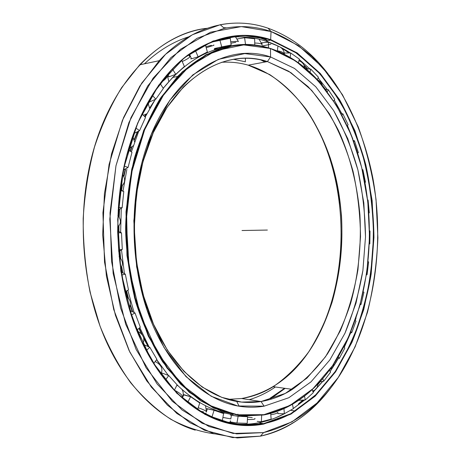<?xml version="1.0" encoding="UTF-8"?>
<svg xmlns="http://www.w3.org/2000/svg" width="461" height="461" viewBox="0 0 461 461"><rect width="100%" height="100%" fill="white"/><g stroke="black" fill="none" stroke-linecap="round" stroke-linejoin="round"><path stroke-width="0.69" d="M151.433 105.563L149.721 108.289L151.433 105.563M146.304 114.115L144.84 116.766L146.304 114.115M137.66 131.604L134.387 139.654L137.66 131.604M131.552 147.508L130.325 151.225L131.552 147.508M125.444 168.905L123.784 176.54L125.444 168.905M122.148 185.524L121.416 190.301L122.148 185.524M119.387 209.369L118.978 216.82L119.387 209.369M119.14 217.079L119.566 209.265L119.14 217.079M121.571 190.381L122.349 185.345L121.571 190.381M123.9 176.799L125.64 168.795L123.9 176.799M130.457 151.317L131.765 147.347L130.457 151.317M134.445 139.914L137.862 131.506L134.445 139.914M144.938 116.864L146.535 113.959L144.938 116.864M118.754 226.126L118.771 231.428L118.754 226.126M119.733 250.859L120.454 258.079L119.733 250.859M121.6 266.867L122.528 272.664L121.6 266.867M126.383 291.07L128.193 297.904L126.383 291.07M130.342 305.107L132.549 311.751L130.342 305.107M139.078 328.272L141.913 334.392L139.078 328.272M143.757 338.097L148.43 346.689L143.757 338.097M148.632 346.776L143.573 337.423L148.632 346.776M142.368 334.997L139.187 328.174L142.368 334.997M132.745 311.849L130.4 304.767L132.745 311.849M128.452 298.209L126.533 290.989L128.452 298.209M122.718 272.762L121.739 266.602L122.718 272.762M120.655 258.344L119.9 250.761L120.655 258.344M118.944 231.52L118.926 225.913L118.944 231.52M248.237 65.168C239.582 62.684 230.713 61.728 221.626 62.293C230.713 61.728 239.582 62.684 248.237 65.168L267.409 61.572L270.584 56.968L267.409 61.572L290.868 72.613L311.688 90.373L329.24 113.562C339.233 131.258 347.168 150.511 353.051 171.336C357.724 192.698 360.214 214.509 360.531 236.752L357.955 269.702C354.215 291.289 348.326 311.671 340.293 330.86L325.454 356.831L306.945 378.124L285.244 393.452L261.047 401.525L264.101 406.17L288.834 397.728L310.985 381.881L329.84 359.949L344.949 333.268L356.019 303.096L362.893 270.595L365.504 236.862L363.827 202.944L357.897 169.884L347.796 138.738L333.672 110.634L315.785 86.777L294.55 68.453L270.584 56.968L294.55 68.453L315.785 86.777L333.672 110.634C343.837 128.803 351.916 148.551 357.897 169.884C362.646 191.764 365.181 214.088 365.504 236.862L362.893 270.595C359.096 292.695 353.109 313.589 344.949 333.268L329.84 359.949L310.985 381.881L288.834 397.728L264.101 406.17L237.778 405.991L211.201 396.27L185.996 376.625L163.989 347.438L147.013 310.057L136.623 266.804L133.834 220.796L138.905 175.543L151.306 134.433L169.815 100.262L192.767 74.936L218.335 59.371L244.779 53.591L270.584 56.968C224.109 40.793 165.038 78.157 142.939 158.797C128.285 211.005 131.915 274.992 151.969 323.201C172.126 371.428 206.061 400.926 239.184 406.233C247.638 407.57 255.947 407.553 264.101 406.17L261.047 401.525C272.117 399.67 282.558 395.613 292.372 389.355C305.51 379.922 317.237 368.068 327.541 353.777C336.933 338.414 344.632 321.594 350.637 303.309C358.422 274.871 361.516 245.413 359.926 214.935C357.338 184.913 350.072 155.991 338.362 130.25C329.771 113.758 319.657 99.201 308.011 86.587L288.765 71.276L267.409 61.572L248.237 65.168L269.737 74.584C283.152 83.689 295.207 95.185 305.908 109.078C315.722 124.044 323.87 140.461 330.358 158.342C335.856 176.788 339.561 195.839 341.48 215.5C343.07 245.459 339.93 274.41 332.047 302.358C325.967 320.314 318.182 336.824 308.697 351.893C298.29 365.89 286.465 377.496 273.217 386.698C263.329 392.801 252.818 396.742 241.679 398.517C271.794 392.565 295.945 374.182 314.137 343.376C340.529 298.279 348.372 236.199 336.518 180.896C324.423 125.876 291.813 78.237 248.237 65.168L267.409 61.572C238.602 52.848 210.596 61.336 183.397 87.025L167.038 107.396L153.306 132.63L142.916 161.909L136.433 194.133L134.249 227.953L136.496 261.894L143.054 294.458L153.548 324.279L167.406 350.187L183.922 371.318L202.304 387.125L221.764 397.37L241.564 402.084L261.047 401.525L241.679 398.517L261.047 401.525C253.077 402.816 244.97 402.787 236.718 401.433C204.407 396.062 171.446 367.227 151.905 320.418C132.474 273.627 128.959 211.691 143.152 161.056C164.542 82.871 221.937 46.123 267.409 61.572L270.584 56.968L270.48 48.474C257.687 44.383 244.491 43.541 230.886 45.939L205.975 54.721L182.216 71.916L160.998 97.375L143.751 130.29L131.754 169.152L125.991 211.812L126.959 255.653L134.595 297.927L148.281 336.063L166.94 367.97L189.217 392.225L213.656 408.112L238.879 415.557L263.675 414.981L263.94 414.675L239.201 415.24L214.031 407.801L189.644 391.931L167.418 367.711L148.805 335.862L135.154 297.794L127.536 255.601L126.568 211.841L132.319 169.262L144.281 130.475L161.488 97.611L182.654 72.193L206.361 55.02L231.22 46.244C244.791 43.841 257.964 44.677 270.734 48.757C318.246 64.603 352.677 119.203 364.605 180.747C376.251 242.619 366.42 311.284 336.276 360.024C317.641 389.937 293.53 408.152 263.94 414.675L263.675 414.981L242.843 415.978L221.58 411.356L200.581 400.793L180.649 384.203L162.629 361.799C151.802 344.16 142.835 324.25 135.741 302.076C129.921 278.94 126.527 254.962 125.565 230.143C126.066 205.329 129.005 181.38 134.382 158.302C141.049 136.185 149.612 116.351 160.076 98.792L177.606 76.486C207.802 47.535 238.758 38.194 270.48 48.474C292.274 55.867 311.008 70.02 326.665 90.932C311.008 70.02 292.274 55.867 270.48 48.474L243.667 44.913L215.834 50.67L188.831 66.759L164.514 93.208L144.846 129.109L131.639 172.46L126.228 220.272L129.189 268.896L140.253 314.552L158.296 353.898L181.634 384.474L208.286 404.896L236.297 414.802L263.94 414.675L289.836 405.542L312.95 388.721L332.577 365.636L348.262 337.683L359.736 306.162L366.852 272.272L369.549 237.144L367.815 201.826L361.672 167.378L351.196 134.871L336.536 105.471L317.934 80.416L295.795 61.048L270.48 48.474M232.275 46.054L231.151 46.181M226.495 46.884C207.496 50.197 189.557 60.379 172.679 77.425L163.234 88.293C182.441 64.684 203.531 50.877 226.495 46.884M155.288 99.397L145.134 117.077L155.288 99.397M138.773 131.045L131.385 151.946L138.767 131.051M126.861 169.331L123.006 191.125M121.278 208.268L120.644 232.43L121.278 208.268M121.485 249.839L124.424 273.661M127.795 290.303L134.122 312.523M139.81 327.621L149.07 346.966M156.631 359.603L168.363 375.415M177.082 384.86C194.894 401.992 213.587 411.904 233.162 414.595C213.587 411.904 194.894 401.992 177.082 384.86C194.83 401.934 213.46 411.829 232.966 414.554M172.754 77.344L163.234 88.293L172.679 77.425L177.606 76.486M155.282 99.397L145.134 117.071L155.276 99.397M121.266 208.274L120.638 232.43M118.512 226.403L118.529 231.295L118.512 226.403M119.503 250.991L120.177 257.739L119.503 250.991M121.41 267.201L122.263 272.526L121.41 267.201M126.176 291.185L127.853 297.524L126.176 291.185M130.238 305.545L132.261 311.613L130.238 305.545M138.905 328.422L141.389 333.787L138.905 328.422M143.895 338.818L148.114 346.551L143.895 338.818M156.533 359.736L159.12 363.303L156.533 359.736M217.944 48.889L214.382 49.442L217.944 48.889M214.377 49.454L217.886 48.906M306.698 110.196C350.124 174.316 352.7 278.778 312.742 345.571L311.014 348.412C352.705 281.815 350.775 175.238 306.698 110.196M241.679 398.517L227.734 399.37L241.679 398.517M233.681 59.325L245.356 61.797L245.425 58.363M260.891 59.93L264.879 62.045L260.891 59.93M249.257 399.693C258.465 396.909 267.161 392.68 275.355 386.998M262.58 60.299L265.553 61.918L262.58 60.299M267.063 400.304L284.558 388.271M270.67 398.748L285.152 388.352M118.748 216.491L119.14 209.513L118.748 216.491M121.191 190.186L121.871 185.76L121.191 190.186M123.617 176.2L125.173 169.054L123.617 176.2M130.135 151.099L131.247 147.716L130.135 151.099M134.289 139.297L137.366 131.754L134.289 139.297M144.696 116.61L145.958 114.322L144.696 116.61M149.733 107.903L154.291 100.93L149.733 107.903M331.672 366.944C321.317 381.8 309.222 393.642 295.374 402.476C285.428 408.734 274.865 412.9 263.675 414.981C290.874 409.143 313.538 393.135 331.672 366.944M256.61 36.736L267.783 40.706L256.61 36.736M281.827 47.95L289.375 52.98L281.827 47.95M304.024 65.306L307.602 68.896L304.024 65.306M307.81 68.908L303.868 64.961L307.81 68.908M299.454 60.887L298.987 60.477L299.454 60.887M289.577 52.98L283.509 48.872L289.577 52.98M259.987 37.698L257.111 36.811L259.987 37.698M320.078 381.685L317.767 384.572L320.078 381.685M303.084 400.067L298.474 404.061L303.084 400.067M298.365 404.303L303.292 400.056L298.365 404.303M317.762 384.808L320.286 381.662L317.762 384.808M188.543 36.88C173.1 41.738 158.4 50.716 144.426 63.82M195.245 430.142C160.918 419.827 126.965 388.133 105.523 339.751C84.242 291.335 77.506 228.207 88.305 172.379C104.111 88.472 156.855 33.198 207.001 28.305C183.23 31.175 160.797 43.34 139.706 64.817L121.692 87.567C110.859 105.212 101.8 125.006 94.517 146.95C88.443 169.85 84.663 193.729 83.182 218.577C83.095 243.581 85.383 268.089 90.039 292.107L100.014 326.1C108.6 347.266 118.805 366.126 130.636 382.688C143.169 397.705 156.538 409.892 170.743 419.245C185.189 426.938 199.728 431.807 214.353 433.859M221.822 39.606L216.785 40.067L221.816 39.623M230.961 422.051L229.837 422.051L230.961 422.051M319.243 382.434L317.762 384.272M302.796 400.085L298.601 403.721M230.016 423.331C239.766 424.76 249.309 424.587 258.644 422.8C249.309 424.587 239.766 424.76 230.016 423.331M338.8 357.667L330.157 371.503L338.213 358.721M344.24 347.329L350.642 332.94L344.246 347.34M355.218 320.481L356.082 317.9L355.224 320.493M352.844 139.055L347.421 125.501L352.844 139.055M341.808 113.625L334.242 100.106L341.797 113.625M327.264 89.538L318.113 77.811L327.264 89.538M309.965 69.041L299.235 59.469L309.965 69.041M290.286 52.975C282.512 47.863 274.358 43.91 265.818 41.115C251.965 36.569 237.645 35.635 222.847 38.309C237.645 35.635 251.965 36.569 265.818 41.115C274.353 43.91 282.507 47.863 290.28 52.975C282.507 47.863 274.353 43.91 265.818 41.115C274.358 43.91 282.512 47.863 290.286 52.975M225.982 37.583L227.907 37.491L223.032 38.263C237.761 35.635 252.011 36.58 265.801 41.11L270.636 40.107L265.818 41.115L270.636 40.107L296.855 53.269L319.951 73.754L339.302 100.077C350.262 119.998 358.958 141.562 365.377 164.767C370.471 188.532 373.197 212.757 373.543 237.438L370.759 274.03C366.691 298.031 360.272 320.787 351.495 342.293L335.205 371.595L314.771 395.913L290.637 413.771L263.513 423.665C274.733 421.452 285.342 417.24 295.34 411.033L316.984 393.746L335.487 371.18C346.188 353.95 354.976 335.089 361.85 314.615C370.788 283.14 374.522 249.418 373.03 215.61C371.105 193.153 367.204 171.319 361.326 150.107L349.847 120.016C340.431 101.207 329.246 84.478 316.292 69.836L294.746 51.851L270.636 40.107L270.901 39.721L270.636 40.107C238.89 29.504 201.86 37.888 171.573 69.876L153.259 93.462L137.972 122.574L126.539 156.267C121.007 180.591 118.051 205.796 117.67 231.877C118.84 257.941 122.557 283.077 128.826 307.285L141.285 340.725L157.466 369.503L176.511 392.686L197.504 409.725L219.54 420.449L241.777 424.973L263.513 423.665L263.767 424.057L290.937 414.134L315.105 396.224L335.568 371.854L351.881 342.494L363.787 309.498L371.163 274.105L373.952 237.444L372.148 200.604L365.775 164.646L354.907 130.665L339.665 99.835L320.291 73.455L297.161 52.923L270.901 39.721L297.161 52.923L320.291 73.455L339.665 99.835C350.642 119.797 359.35 141.4 365.775 164.646C370.875 188.457 373.6 212.723 373.952 237.444L371.163 274.105C367.094 298.146 360.669 320.942 351.881 342.494L335.568 371.854L315.105 396.224L290.937 414.134L263.767 424.057L234.655 424.558L205.047 414.474L176.776 393.233L151.934 361.124L132.676 319.588L120.851 271.235L117.688 219.678L123.49 169.003L137.614 123.15L158.59 85.331L184.452 57.648L213.063 41.017L242.44 35.324L270.901 39.721C243.483 30.616 215.823 35.699 187.909 54.968C161.148 74.993 138.121 111.297 126.274 156.988C111.585 214.054 116.42 282.656 138.3 334.231C160.319 385.822 196.582 417.487 232.004 424.097C242.832 426.079 253.423 426.068 263.767 424.057L263.513 423.665C253.181 425.664 242.613 425.67 231.808 423.688C196.455 417.072 160.267 385.459 138.306 333.983C116.472 282.53 111.654 214.1 126.308 157.166C138.127 111.591 161.096 75.362 187.8 55.366C215.656 36.125 243.264 31.043 270.636 40.107L271.056 31.527L268.037 28.202C252.703 22.871 236.775 21.713 220.26 24.721L192.3 34.777L165.591 54.277L141.734 83.124L122.39 120.425L109.073 164.456L102.93 212.711L104.526 262.148L113.74 309.556L129.783 351.997L151.341 387.125L176.799 413.431L204.477 430.24L232.788 437.61L260.402 436.158L263.611 432.579L236.602 433.876L208.942 426.506L181.945 409.892L157.132 383.996L136.139 349.496L120.534 307.879L111.574 261.422L110.018 212.999L115.976 165.724L128.919 122.557L147.739 85.942L170.973 57.567L197.02 38.315L224.323 28.323C240.458 25.286 256.039 26.358 271.056 31.527C285.768 37.445 299.483 45.858 312.201 56.755L329.575 75.8C350.804 104.14 365.487 140.058 372.966 178.661C385.068 246.451 373.888 321.196 340.299 374.355C320.487 405.547 294.925 424.956 263.611 432.579L260.402 436.158L237.306 437.95L213.581 433.617L189.978 422.737L167.383 405.121L146.759 380.907L129.12 350.625L115.406 315.232L106.41 276.087L102.682 234.891L104.434 193.505L111.545 153.824L123.56 117.578L139.764 86.19L159.247 60.685C192.514 24.963 233.433 16.095 268.037 28.202C291.271 36.678 311.267 51.886 328.025 73.835C311.267 51.886 291.271 36.678 268.037 28.202L271.056 31.527L241.322 26.6L210.533 32.207L180.435 49.304L153.15 78.093L130.947 117.659L115.965 165.804L109.793 219.131L113.147 273.402L125.686 324.233L146.074 367.78L172.31 401.266L202.091 423.238L233.162 433.444L263.611 432.579L291.928 421.907L317.047 402.995L338.259 377.455L355.131 346.816L367.423 312.489C373.375 288.229 376.868 263.306 377.893 237.72L376.032 199.515C372.517 174.264 366.587 150.055 358.237 126.884L342.483 94.77L322.412 67.179L298.394 45.576L271.056 31.527L268.037 28.202M322.804 381.345L313.105 392.196L322.804 381.345M304.692 399.981L293.317 408.492M285.059 413.39C276.64 417.891 267.835 421.026 258.633 422.8L263.513 423.665L258.633 422.8C249.24 424.593 239.639 424.754 229.826 423.29C239.639 424.754 249.24 424.593 258.633 422.8C267.835 421.026 276.64 417.891 285.059 413.39M226.691 27.885L223.585 27.677M333.649 383.978C321.864 400.551 308.052 413.724 292.211 423.48C282.195 429.554 271.592 433.778 260.402 436.158C289.687 429.087 314.102 411.696 333.649 383.978M266.821 40.216L262.027 37.75M322.792 381.345L313.1 392.184L322.792 381.345M305.205 399.537L293.317 408.486M284.95 413.442L275.419 417.879M280.905 47.592L289.082 52.986L280.905 47.592M304.197 65.739L307.32 68.879L304.197 65.739M212.994 41.398L215.489 41.254M144.5 108.692L147.837 102.544L144.5 108.692M160.872 82.525C164.381 80.272 166.605 78.111 167.539 76.042C166.605 78.111 164.381 80.272 160.872 82.525M188.612 54.767L189.972 56.818C188.699 58.23 186.111 59.792 182.216 61.503C186.111 59.792 188.699 58.23 189.972 56.818C190.589 56.017 190.341 55.597 189.235 55.562M213.927 45.253L206.223 47.771L213.927 45.253L213.795 44.919M205.929 46.711L211.438 45.339M230.731 41.778L238.274 41.248L238.366 41.623L238.274 41.248L230.731 41.778M235.767 42.343L230.926 43.19M254.731 43.029C258.488 43.121 260.914 43.559 262.015 44.354L262.102 45.178L262.015 44.354C260.914 43.559 258.488 43.121 254.731 43.029M277.384 50.791C281.193 51.43 283.509 52.468 284.345 53.897L284.437 54.202L284.345 53.897C283.509 52.468 281.193 51.43 277.384 50.791M298.728 400.286L294.227 403.185L298.728 400.286M277.822 412.445C276.779 413.5 274.439 414.243 270.803 414.675C274.439 414.243 276.779 413.5 277.822 412.445M254.91 418.398L254.945 418.963C253.844 419.441 251.337 419.619 247.419 419.51C251.337 419.619 253.844 419.441 254.945 418.963L254.91 418.398M247.54 417.124L252.248 417.649M230.88 418.888L222.911 417.418L230.88 418.888M228.126 418.404L222.905 417.47M206.39 411.961L206.459 411.69C205.756 410.693 203.001 409.38 198.201 407.749C203.001 409.38 205.756 410.693 206.459 411.69L206.39 411.961M203.543 411.904L199.394 410.912M182.516 397.255L182.544 397.203C182.625 395.308 179.911 392.962 174.402 390.173C179.911 392.962 182.625 395.308 182.544 397.203C183.651 394.368 183.455 391.781 181.939 389.424M160.653 374.032C160.514 371.929 158.861 369.538 155.703 366.864C158.861 369.538 160.514 371.929 160.653 374.032M141.539 341.278L140.173 338.282L141.539 341.278M257.192 421.366L261.352 421.729L271.137 419.17L270.705 413.396L271.137 419.17L261.352 421.729L261.664 415.315L261.352 421.729L257.192 421.366M230.258 415.009L238.13 416.3L247.563 416.681L247.229 423.348L236.942 423.019L229.947 421.867M218.975 419.902L222.375 420.392L209.277 416.277L222.375 420.392L216.826 419.481M197.504 409.725L196.645 409.172L197.556 409.725L199.751 402.995L197.556 409.725M194.709 50.595L205.514 45.213L203.871 45.397L205.514 45.213L194.709 50.595M211.864 42.049L230.246 38.286L211.864 42.049M237.282 38.972L244.601 37.71L254.679 38.776L244.601 37.71L237.282 38.972M261.641 42.902L264.343 42.545L261.641 42.902M284.316 53.436L284.362 53.032L284.316 53.436M261.969 44.083L261.952 42.746L261.969 44.083M214.474 48.503L215.074 48.399L214.474 48.503M190.687 58.824L191.488 58.806L190.307 56.058L191.488 58.806L190.687 58.824M190.214 55.85L189.477 54.139L190.214 55.85M167.879 76.635L169.233 76.739L167.631 74.209L169.233 76.739L167.879 76.635M148.304 101.674L149.514 101.962L148.667 101.04L149.52 101.962L148.304 101.674M123.341 170.069L128.054 167.458L124.205 165.989L128.054 167.458L123.341 170.069M120.004 190.191L123.779 191.522L120.079 189.609L123.779 191.522L122.142 207.767L118.149 210.095L122.142 207.767L123.779 191.522L120.004 190.191M251.89 44.826L245.506 44.319L244.601 37.71L245.506 44.319L251.89 44.826M223.666 47.437C220.462 47.604 220.692 47.31 224.357 46.549C221.729 47.103 220.865 47.408 221.764 47.466L223.666 47.437M227.815 45.87L215.074 48.399L221.729 46.895L219.932 40.234L221.729 46.895L231.18 45.022L230.246 38.286L231.18 45.022L227.815 45.87M207.381 51.984L198.115 56.812L191.488 58.806L198.115 56.812L195.378 50.393L198.115 56.812L207.381 51.984L205.514 45.213L207.381 51.984M184.383 66.47L175.745 74.302L169.233 76.739L175.745 74.302L172.42 68.989L175.745 74.302L184.383 66.47L181.674 60.264L184.383 66.47M163.344 88.466L155.824 99.155L149.52 101.962L155.824 99.155L152.182 95.173L155.824 99.155L163.344 88.466L160.151 83.487L163.344 88.466M145.492 117.451L139.562 130.647L133.581 133.673L139.562 130.647L135.759 127.956L139.562 130.647L145.492 117.451L141.982 113.734L145.492 117.451M131.984 152.349L128.054 167.458L131.984 152.349L128.296 149.854L131.984 152.349M117.659 230.828L121.497 232.891L122.286 249.372L118.621 251.504L122.286 249.372L118.517 250.167L122.286 249.372L121.497 232.891L117.659 230.828M121.007 271.863L125.329 274.139L128.492 289.923L124.827 291.917L128.492 289.923L124.816 291.853L128.492 289.923L125.329 274.139L121.514 275.056L125.329 274.139L121.007 271.863M129.754 310.38L134.998 312.956L140.3 327.189L136.784 330.301L140.3 327.189L134.998 312.956L131.229 315.047L134.998 312.956L129.754 310.38M143.187 344.742L143.555 344.546L149.808 347.289L156.873 359.28L153.628 363.625L156.873 359.28L149.808 347.289L146.166 350.631L149.808 347.289L143.555 344.546L143.187 344.742M161.362 373.347L162.237 373.116L168.732 375.548L177.099 384.814L174.281 390.404L177.099 384.814L168.732 375.548L165.361 380.198L168.732 375.548L162.237 373.116L161.108 374.655L162.237 373.116L161.362 373.347M183.236 394.76L190.572 396.702L199.751 402.995L190.572 396.702L187.644 402.649L190.572 396.702L183.922 394.674L182.228 398.085L183.922 394.674L183.236 394.76M206.568 408.677L214.094 410.278L223.608 413.552L222.375 420.392L223.608 413.552L214.094 410.278L211.974 416.911L214.094 410.278L207.381 408.717L206.528 411.379L207.381 408.717L206.568 408.677M247.563 416.681L245.598 416.162L247.563 416.681L238.13 416.3L236.942 423.019L247.229 423.348L247.563 416.681M214.446 48.952L218.704 48.67L214.446 48.952M118.316 207.45L122.142 207.767L118.316 207.45M254.754 45.103L254.679 38.776L254.754 45.103M268.509 47.881L268.44 42.216L264.343 42.545L268.44 42.216L268.509 47.881M277.366 50.964L277.937 45.985L268.44 42.216L277.937 45.985L277.366 50.964M290.684 52.975L284.362 53.032L290.684 52.975L290.194 57.366L290.684 52.975L299.333 59.083L290.684 52.975M298.411 62.765L299.333 59.083L298.411 62.765M310.76 69.087L306.058 68.804L310.76 69.087L309.971 72.302L310.76 69.087L318.378 77.166L310.76 69.087M317.329 79.718L318.378 77.166L317.329 79.718M328.255 89.665L325.42 89.301L328.255 89.665L327.373 91.872L328.255 89.665L334.709 99.34L328.255 89.665M333.712 100.971L334.709 99.34L333.712 100.971M342.892 113.838L341.152 113.498L342.892 113.838L342.068 115.215L342.892 113.838L348.095 124.764L342.892 113.838M347.242 125.697L348.095 124.764L347.242 125.697M354.48 140.784L353.385 140.507L354.48 140.784L353.783 141.573L354.48 140.784L358.376 152.643L354.48 140.784M357.696 153.115L358.376 152.643L357.696 153.115M362.905 169.752L362.19 169.527L362.905 169.752L362.34 170.161L362.905 169.752L365.464 182.239L362.905 169.752M364.928 182.435L365.464 182.239L364.928 182.435M368.091 200.034L367.584 199.849L368.091 200.034L367.624 200.218L368.091 200.034L369.29 212.873L368.091 200.034M368.835 212.901L369.29 212.873L368.835 212.901M370.01 230.967L369.566 230.782L370.01 230.967L369.566 231.007L370.01 230.967L369.831 243.886L370.01 230.967M369.382 243.783L369.831 243.886L369.382 243.783M368.627 261.9L367.077 274.629L366.478 274.86L367.077 274.629L366.553 274.347L367.077 274.629L368.627 261.9L368.143 261.681M369.37 244.082L369.831 243.886L369.37 244.082M363.326 291.871L363.954 292.188L363.326 291.871M360.375 303.862L361.038 304.45L363.954 292.188L361.038 304.45L360.375 303.862M355.195 320.464L356.001 321.156L355.195 320.464M360.133 304.738L361.038 304.45L360.133 304.738M350.919 331.58L351.737 332.658L356.001 321.156L351.737 332.658L350.919 331.58M343.831 346.805L344.828 348.09L343.831 346.805M350.308 333.026L351.737 332.658L350.308 333.026M338.311 356.716L339.244 358.52L344.828 348.09L339.244 358.52L338.311 356.716M329.408 370.097L330.531 372.211L329.408 370.097M322.746 378.487L323.691 381.235L330.531 372.211L323.691 381.235L322.746 378.487M312.166 389.533L313.278 392.697L312.166 389.533M319.905 381.708L323.691 381.235L319.905 381.708M304.508 396.068L305.286 399.946L313.278 392.697L305.286 399.946L304.508 396.068M292.441 404.245L293.352 408.653L292.441 404.245M299.051 400.292L305.286 399.946L299.051 400.292M283.97 408.613L284.351 413.748L293.352 408.653L284.351 413.748L283.97 408.613M277.914 413.65L284.351 413.748L277.914 413.65L277.827 412.445L277.914 413.65M230.252 421.936L230.46 420.784L230.252 421.936L236.942 423.019L238.13 416.3L231.445 415.246L230.915 418.231L231.445 415.246M205.986 413.05L205.548 414.41L205.986 413.05M117.688 232.684L121.497 232.891L117.688 232.684M221.712 412.993L225.308 413.085M242.013 230.517L267.368 230.056M262.102 46.019L270.82 44.239M230.886 45.939L231.22 46.244M312.742 345.571L314.137 343.376M273.217 386.698L292.372 389.355M142.939 158.797L143.152 161.056M239.184 406.233L236.718 401.433M298.371 404.297L303.966 400.021M336.49 361.649L330.145 371.485M322.683 381.362L313.019 391.954M227.907 37.491L223.015 38.269M290.684 410.29L295.34 411.033M220.26 24.721L224.323 28.323M139.706 64.817L159.247 60.685M232.004 424.097L231.808 423.688M117.883 215.42C121.324 219.834 121.243 223.764 117.641 227.204M122.476 174.483C124.17 176.626 124.85 178.891 124.51 181.282M124.487 181.421C124.009 183.749 122.672 185.495 120.482 186.653M132.682 136.168L134.612 141.976M133.344 145.699L128.59 148.851M147.837 102.544L149.704 108.525M146.857 113.729L143.429 115.267M168.824 81.591L167.539 76.042L166.876 75.085M163.736 87.653L162.969 87.878M238.274 41.248L235.479 36.851M262.015 44.354L259.082 39.214M250.162 37.543L249.142 38.038M284.345 53.897C284.132 50.9 282.645 48.578 279.885 46.941M279.372 46.682L277.914 46.158M304.617 67.583C304.122 64.258 302.226 61.964 298.93 60.696M322.377 85.504C321.697 82.894 320.072 81.027 317.502 79.903M346.482 341.497L346.286 341.906M333.85 363.764C333.614 366.368 332.318 368.23 329.949 369.347M317.75 384.025C317.773 387.58 316.085 389.902 312.679 390.98M216.762 410.549L216.1 411.068M206.459 411.69L205.52 405.72M196.714 400.678L196.179 400.701M178.05 385.805L176.874 385.263M160.854 374.309C163.327 369.065 161.436 364.807 155.19 361.533M142.789 343.912C145.244 338.443 143.331 334.121 137.05 330.952M125.749 295.795C130.544 299.483 131.644 303.563 129.045 308.023M119.088 256.639C122.995 260.724 123.467 264.649 120.5 268.406M237.911 414.128L237.893 414.566"/></g></svg>
